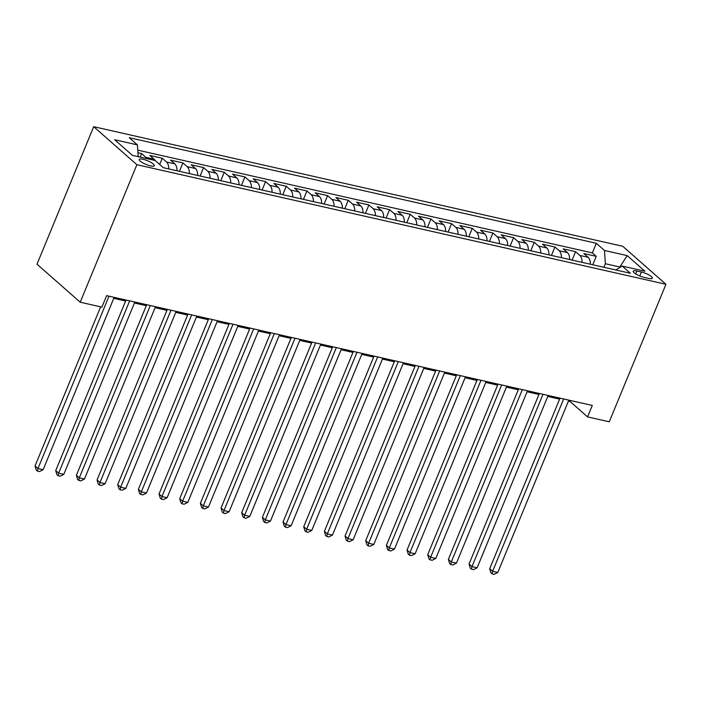 <?xml version="1.0" encoding="UTF-8"?>
<svg xmlns="http://www.w3.org/2000/svg" width="701" height="701" viewBox="0 0 701 701"><rect width="100%" height="100%" fill="white"/><g stroke="black" fill="none" stroke-linecap="round" stroke-linejoin="round"><path stroke-width="1.05" d="M150.505 165.865A8.175 1.98 22.4 0 0 154.325 165.69A8.175 1.98 22.4 0 0 150.917 162.387A8.175 1.98 22.4 0 0 143.03 159.293A8.175 1.98 22.4 0 0 139.21 159.46A8.175 1.98 22.4 0 0 142.618 162.763A8.175 1.98 22.4 0 0 150.505 165.865M136.888 164.7L80.212 302.21L37.013 264.189L93.689 126.679L622.751 246.279L665.95 284.291L136.888 164.7L93.689 126.679M590.338 264.224A10.217 5.713 -77.3 0 0 588.113 257.293L583.845 253.543L596.253 256.347L592.774 264.768M582.067 262.349A10.217 5.713 -77.3 0 0 579.841 255.418L575.582 251.668L572.112 260.097M575.582 251.668L563.183 248.873L567.442 252.623A10.217 5.713 -77.3 0 1 569.668 259.545M549.006 254.875A10.217 5.713 -77.3 0 0 546.78 247.944L542.513 244.193L554.92 246.997L551.442 255.427M528.335 250.204A10.217 5.713 -77.3 0 0 526.109 243.273L521.851 239.523L534.25 242.327L530.78 250.756M507.673 245.534A10.217 5.713 -77.3 0 0 505.447 238.603L501.18 234.853L513.588 237.657L510.109 246.086M487.002 240.864A10.217 5.713 -77.3 0 0 484.777 233.932L480.518 230.182L492.917 232.986L489.447 241.416M466.34 236.193A10.217 5.713 -77.3 0 0 464.115 229.262L459.847 225.512L472.246 228.316L468.776 236.745M445.67 231.523A10.217 5.713 -77.3 0 0 443.444 224.592L439.185 220.841L451.584 223.645L448.105 232.066M425.008 226.844A10.217 5.713 -77.3 0 0 422.782 219.921L418.515 216.171L430.913 218.966L427.444 227.396M404.337 222.173A10.217 5.713 -77.3 0 0 402.111 215.242L397.853 211.492L410.251 214.296L406.773 222.725M383.675 217.503A10.217 5.713 -77.3 0 0 381.449 210.572L377.182 206.821L389.581 209.625L386.111 218.055M363.004 212.832A10.217 5.713 -77.3 0 0 360.778 205.901L356.52 202.151L368.919 204.955L365.44 213.384M342.333 208.162A10.217 5.713 -77.3 0 0 340.116 201.231L335.849 197.48L348.248 200.284L344.778 208.714M321.671 203.492A10.217 5.713 -77.3 0 0 319.446 196.56L315.187 192.81L327.586 195.614L324.107 204.044M301.001 198.821A10.217 5.713 -77.3 0 0 298.784 191.89L294.516 188.14L306.915 190.944L303.445 199.364M280.339 194.142A10.217 5.713 -77.3 0 0 278.113 187.22L273.854 183.469L286.253 186.264L282.775 194.694M259.668 189.472A10.217 5.713 -77.3 0 0 257.442 182.54L253.184 178.79L265.583 181.594L262.113 190.024M239.006 184.801A10.217 5.713 -77.3 0 0 236.78 177.87L232.522 174.12L244.921 176.924L241.442 185.353M218.335 180.131A10.217 5.713 -77.3 0 0 216.11 173.2L211.851 169.449L224.25 172.253L220.78 180.683M197.673 175.46A10.217 5.713 -77.3 0 0 195.448 168.529L191.189 164.779L203.588 167.583L200.109 176.012M177.002 170.79A10.217 5.713 -77.3 0 0 174.777 163.859L170.518 160.108L182.917 162.912L179.447 171.342M155.166 160.503A10.217 5.713 -77.3 0 0 154.115 159.188L149.856 155.438L162.255 158.242L159.679 164.481M568.423 401.112L570.062 401.489L587.569 416.893L592.292 405.441L106.631 295.656L101.908 307.117L80.212 302.21M641.415 272.023L636.867 270.998A7.921 1.919 22.4 0 0 633.169 271.164A7.921 1.919 22.4 0 0 636.473 274.363A7.921 1.919 22.4 0 0 644.105 277.368L648.653 278.393A7.921 1.919 22.4 0 0 652.359 278.227A7.921 1.919 22.4 0 0 649.056 275.029A7.921 1.919 22.4 0 0 641.415 272.023L639.794 275.966M619.561 267.677L619.833 267.011L605.366 263.742L604.481 250.467L596.306 243.273L129.238 137.694L137.414 144.888L114.684 139.753L132.428 155.368L155.158 160.503L163.333 167.697L630.401 273.276L622.225 266.082L615.741 269.964M604.481 250.467L627.211 255.611L644.955 271.226L622.225 266.082M596.253 256.347L592.336 252.903L137.764 150.145M146.895 158.636A10.217 5.713 102.7 0 0 145.843 157.313L141.584 153.563L137.939 152.739M162.255 158.242L166.514 161.992A10.217 5.713 102.7 0 1 168.739 168.915M182.917 162.912L187.185 166.663A10.217 5.713 102.7 0 1 189.401 173.594M203.588 167.583L207.846 171.333A10.217 5.713 102.7 0 1 210.072 178.264M224.25 172.253L228.517 176.004A10.217 5.713 102.7 0 1 230.734 182.935M244.921 176.924L249.179 180.674A10.217 5.713 102.7 0 1 251.405 187.605M265.583 181.594L269.85 185.344A10.217 5.713 102.7 0 1 272.076 192.276M286.253 186.264L290.512 190.015A10.217 5.713 102.7 0 1 292.738 196.946M306.915 190.944L311.183 194.694A10.217 5.713 102.7 0 1 313.408 201.616M327.586 195.614L331.845 199.364A10.217 5.713 102.7 0 1 334.07 206.296M348.248 200.284L352.515 204.035A10.217 5.713 102.7 0 1 354.741 210.966M368.919 204.955L373.177 208.705A10.217 5.713 102.7 0 1 375.403 215.636M389.581 209.625L393.848 213.376A10.217 5.713 102.7 0 1 396.074 220.307M410.251 214.296L414.51 218.046A10.217 5.713 102.7 0 1 416.736 224.977M430.913 218.966L435.181 222.716A10.217 5.713 102.7 0 1 437.406 229.648M451.584 223.645L455.843 227.396A10.217 5.713 102.7 0 1 458.068 234.318M472.246 228.316L476.514 232.066A10.217 5.713 102.7 0 1 478.739 238.997M492.917 232.986L497.175 236.736A10.217 5.713 102.7 0 1 499.401 243.668M513.588 237.657L517.846 241.407A10.217 5.713 102.7 0 1 520.072 248.338M534.25 242.327L538.508 246.077A10.217 5.713 102.7 0 1 540.734 253.008M554.92 246.997L559.179 250.748A10.217 5.713 102.7 0 1 561.405 257.679M603.912 267.291L605.366 263.742M587.569 416.893L609.274 421.8L665.95 284.291M113.755 298.337L125.619 301.018M134.426 303.007L146.29 305.689M155.087 307.686L166.952 310.368M175.758 312.357L187.623 315.038M196.42 317.027L208.285 319.709M217.091 321.698L228.955 324.379M237.762 326.368L249.617 329.049M258.424 331.038L270.288 333.72M279.094 335.709L290.95 338.39M299.756 340.388L311.621 343.069M320.427 345.058L332.283 347.74M341.089 349.729L352.954 352.41M361.76 354.399L373.615 357.081M382.422 359.07L394.286 361.751M403.093 363.74L414.948 366.421M423.755 368.411L435.619 371.092M444.425 373.09L456.281 375.771M465.087 377.76L476.952 380.441M485.758 382.431L497.614 385.112M506.42 387.101L518.284 389.782M527.091 391.771L538.946 394.453M547.753 396.442L559.617 399.123M620.175 267.309L619.833 267.011L627.211 255.611M570.465 400.499L570.062 401.489M592.336 252.903L596.306 243.273M141.584 153.563L140.13 157.103M137.414 144.888L138.202 156.674M560.02 398.142L489.71 568.721L492.637 571.289L563.657 398.965M497.798 572.463L494.144 574.321L492.076 573.847L492.637 571.289L497.798 572.463L568.826 400.131M492.076 573.847L490.91 572.822L489.71 568.721M539.358 393.471L469.048 564.051L471.966 566.618L542.995 394.295M477.136 567.784L473.482 569.65L471.414 569.177L471.966 566.618L477.136 567.784L548.164 395.46M471.414 569.177L470.248 568.152L469.048 564.051M518.687 388.801L448.377 559.38L451.304 561.948L522.324 389.625M456.465 563.113L452.811 564.971L450.743 564.507L451.304 561.948L456.465 563.113L527.494 390.79M450.743 564.507L449.578 563.481L448.377 559.38M498.025 384.13L427.715 554.71L430.633 557.277L501.662 384.954M435.803 558.443L432.149 560.301L430.081 559.836L430.633 557.277L435.803 558.443L506.832 386.12M430.081 559.836L428.916 558.811L427.715 554.71M477.355 379.46L407.044 550.04L409.962 552.607L480.991 380.275M415.132 553.772L411.478 555.63L409.41 555.166L409.962 552.607L415.132 553.772L486.161 381.449M409.41 555.166L408.245 554.14L407.044 550.04M456.693 374.781L386.382 545.369L389.3 547.937L460.329 375.605M394.47 549.102L390.816 550.96L388.748 550.495L389.3 547.937L394.47 549.102L465.49 376.779M388.748 550.495L387.583 549.461L386.382 545.369M436.022 370.11L365.712 540.69L368.63 543.257L439.658 370.934M373.799 544.432L370.146 546.289L368.078 545.825L368.63 543.257L373.799 544.432L444.828 372.1M368.078 545.825L366.912 544.791L365.712 540.69M415.36 365.44L345.05 536.02L347.968 538.587L418.996 366.264M353.138 539.761L349.484 541.619L347.416 541.146L347.968 538.587L353.138 539.761L424.158 367.429M347.416 541.146L346.241 540.12L345.05 536.02M394.689 360.77L324.379 531.349L327.297 533.917L398.326 361.593M332.467 535.082L328.813 536.948L326.745 536.475L327.297 533.917L332.467 535.082L403.496 362.759M326.745 536.475L325.579 535.45L324.379 531.349M374.027 356.099L303.717 526.679L306.635 529.246L377.664 356.923M311.796 530.412L308.151 532.269L306.083 531.805L306.635 529.246L311.796 530.412L382.825 358.088M306.083 531.805L304.909 530.78L303.717 526.679M353.357 351.429L283.046 522.008L285.964 524.576L356.993 352.252M291.134 525.741L287.48 527.599L285.412 527.134L285.964 524.576L291.134 525.741L362.163 353.418M285.412 527.134L284.247 526.109L283.046 522.008M332.686 346.758L262.384 517.338L265.302 519.905L336.331 347.573M270.463 521.071L266.809 522.928L264.75 522.464L265.302 519.905L270.463 521.071L341.492 348.748M264.75 522.464L263.576 521.439L262.384 517.338M312.024 342.079L241.714 512.668L244.631 515.235L315.66 342.903M249.801 516.4L246.147 518.258L244.079 517.794L244.631 515.235L249.801 516.4L320.83 344.077M244.079 517.794L242.914 516.76L241.714 512.668M291.353 337.409L221.052 507.988L223.969 510.556L294.998 338.233M229.131 511.73L225.477 513.588L223.417 513.123L223.969 510.556L229.131 511.73L300.159 339.398M223.417 513.123L222.243 512.089L221.052 507.988M270.691 332.738L200.381 503.318L203.299 505.885L274.328 333.562M208.469 507.06L204.815 508.917L202.747 508.444L203.299 505.885L208.469 507.06L279.497 334.727M202.747 508.444L201.581 507.419L200.381 503.318M250.02 328.068L179.719 498.648L182.637 501.215L253.666 328.892M187.798 502.38L184.144 504.247L182.085 503.774L182.637 501.215L187.798 502.38L258.827 330.057M182.085 503.774L180.911 502.748L179.719 498.648M229.358 323.398L159.048 493.977L161.966 496.545L232.995 324.221M167.136 497.71L163.482 499.568L161.414 499.103L161.966 496.545L167.136 497.71L238.165 325.387M161.414 499.103L160.249 498.078L159.048 493.977M208.688 318.727L138.386 489.307L141.304 491.874L212.333 319.551M146.465 493.04L142.811 494.897L140.752 494.433L141.304 491.874L146.465 493.04L217.494 320.716M140.752 494.433L139.578 493.408L138.386 489.307M188.026 314.057L117.715 484.636L120.633 487.204L191.662 314.872M125.803 488.369L122.149 490.227L120.081 489.762L120.633 487.204L125.803 488.369L196.832 316.046M120.081 489.762L118.916 488.737L117.715 484.636M167.355 309.378L97.053 479.966L99.971 482.533L171 310.201M105.132 483.699L101.479 485.556L99.411 485.092L99.971 482.533L105.132 483.699L176.161 311.375M99.411 485.092L98.245 484.058L97.053 479.966M146.693 304.707L76.383 475.287L79.301 477.854L150.329 305.531M84.471 479.028L80.817 480.886L78.749 480.422L79.301 477.854L84.471 479.028L155.499 306.696M78.749 480.422L77.583 479.388L76.383 475.287M126.022 300.037L55.721 470.616L58.639 473.184L129.667 300.86M63.8 474.358L60.146 476.216L58.078 475.742L58.639 473.184L63.8 474.358L134.829 302.026M58.078 475.742L56.912 474.717L55.721 470.616M100.637 306.828L35.05 465.946L37.968 468.513L108.997 296.19M43.138 469.679L39.484 471.545L37.416 471.072L37.968 468.513L43.138 469.679L114.167 297.355M37.416 471.072L36.25 470.047L35.05 465.946M579.841 255.418L588.113 257.293M145.843 157.313L154.115 159.188M166.514 161.992L174.777 163.859M187.185 166.663L195.448 168.529M207.846 171.333L216.11 173.2M228.517 176.004L236.78 177.87M249.179 180.674L257.442 182.54M269.85 185.344L278.113 187.22M290.512 190.015L298.784 191.89M311.183 194.694L319.446 196.56M331.845 199.364L340.116 201.231M352.515 204.035L360.778 205.901M373.177 208.705L381.449 210.572M393.848 213.376L402.111 215.242M414.51 218.046L422.782 219.921M435.181 222.716L443.444 224.592M455.843 227.396L464.115 229.262M476.514 232.066L484.777 233.932M497.175 236.736L505.447 238.603M517.846 241.407L526.109 243.273M538.508 246.077L546.78 247.944M559.179 250.748L567.442 252.623M635.676 273.889L636.867 270.998"/></g></svg>
